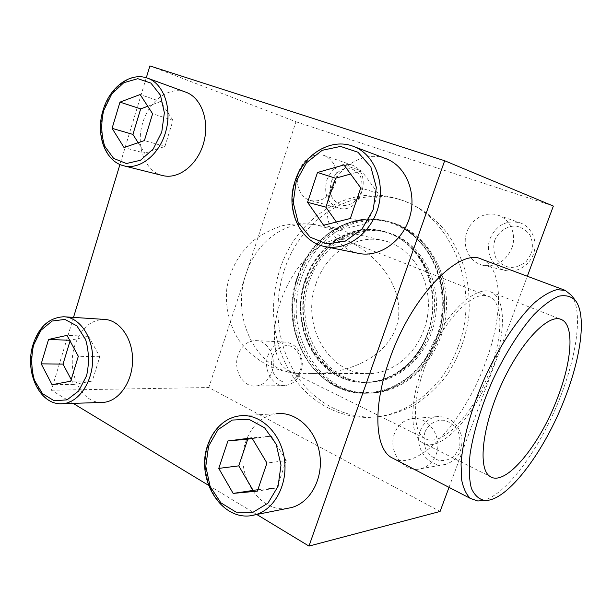 <?xml version="1.0" encoding="UTF-8"?>
<svg xmlns="http://www.w3.org/2000/svg" width="612" height="612" viewBox="0 0 612 612"><rect width="100%" height="100%" fill="white"/><g stroke="black" fill="none" stroke-linecap="round" stroke-linejoin="round"><path stroke-width="0.46" stroke-dasharray="3.06 2.29" d="M101.493 402.451C80.738 403.101 66.203 371.14 74.725 345.673C80.593 328.721 90.362 319.954 104.048 319.38M357.943 253.238C334.014 248.441 320.604 217.52 330.067 191.181C337.923 166.242 364.301 150.124 385.782 158.623M146.299 77.755L119.944 164.506M73.509 317.391L51.385 390.219L73.119 403.369M208.554 485.324L256.749 514.478M162.364 175.483C144.715 171.352 135.413 145.503 142.787 122.721C149.106 100.705 169.516 85.726 185.903 92.198M287.242 508.404C258.287 513.17 234.167 472.365 245.871 441.382C251.8 425.263 262.081 416.03 276.708 413.697L240.111 415.785C225.055 418.233 214.468 427.933 208.34 444.893C196.391 477.153 220.397 519.871 250.002 515.763M301.617 277.695C314.117 238.504 353.568 212.096 390.38 222.164C424.705 230.678 450.394 270.871 446.087 313.352C442.094 355.863 409.076 390.716 373.702 392.896C319.931 398.068 281.489 331.65 301.617 277.695M438.781 337.327C451.121 304.202 443.371 263.856 421.018 241.128C411.532 231.359 400.653 224.864 388.39 221.628C351.495 211.538 311.959 238.053 299.436 277.366C279.256 331.505 317.758 398.144 371.652 392.958C384.336 391.994 396.278 387.572 407.485 379.685C421.66 369.396 432.087 355.281 438.781 337.327M149.894 65.912L295.963 121.757L208.791 387.534L440.082 511.464M51.385 390.219L208.791 387.534M481.751 259.243C503.538 267.681 503.278 315.463 485.66 362.105C465.587 418.264 421.308 469.45 395.054 459.382M449.024 487.359L527.33 276.242M553.355 206.076L295.963 121.757M458.25 346.369C481.751 286.148 449.307 212.609 397.616 198.869C348.894 183.149 296.04 218.01 279.891 269.555C268.492 304.149 272.539 343.89 291.006 373.565C309.573 403.071 342.276 420.788 376.326 416.879C410.736 413.169 444.281 385.499 458.25 346.369M271.896 371.897C277.114 357.76 267.819 340.287 255.556 340.593C247.37 340.961 241.549 345.734 238.091 354.914C232.843 369.296 242.658 387.205 255.518 386.065C263.129 385.292 268.591 380.565 271.896 371.897M335.047 184.464C338.505 170.35 334.894 160.688 324.222 155.479C312.747 153.054 304.271 158.37 298.801 171.421C294.441 183.807 300.262 198.135 310.842 200.614C321.721 202.297 329.784 196.911 335.047 184.464M436.149 454.402C443.142 437.274 428.117 415.647 411.845 418.646C403.614 420.077 397.838 425.019 394.511 433.48C387.342 451.113 403.729 473.55 420.865 468.7C428.033 466.772 433.128 462.006 436.149 454.402M511.854 248.112C517.01 234.886 510.324 219.119 498.137 215.233C486.081 210.765 471.339 218.851 466.918 231.94C461.502 246.016 469.557 262.77 483.296 265.363C496.309 267.039 505.833 261.286 511.854 248.112M284.274 270.236C300.347 219.027 352.994 184.434 401.495 200.086C419.404 206.305 434.78 217.497 447.624 233.685C455.313 245.121 461.272 257.759 465.518 271.606C468.662 285.903 469.802 300.515 468.93 315.432C466.038 338.046 458.403 358.341 446.033 376.319C437.197 387.35 427.237 396.584 416.137 404.035C404.608 410.323 392.674 414.508 380.35 416.588C346.461 420.475 313.88 402.887 295.382 373.572C276.968 344.089 272.921 304.6 284.274 270.236M429.425 333.303C445.834 290.807 421.538 239.093 384.099 231.764C374.353 229.508 364.66 229.73 355.029 232.438C332.201 239.881 316.312 255.992 307.362 280.778C294.533 316.924 309.42 361.302 340.976 376.326C349.911 380.725 359.389 382.691 369.403 382.232C394.564 381.238 419.518 361.57 429.425 333.303M315.945 283.853C325.584 254.011 355.136 233.906 382.974 240.455C410.606 246.238 431.475 278.047 428.048 311.715C424.896 345.405 398.236 372.892 369.977 373.595C329.294 376.135 300.438 325.316 315.945 283.853M344.227 239.812L348.557 241.25C376.02 253.804 405.297 286.852 397.593 322.884C387.434 359.519 345.183 373.833 312.334 373.481L296.453 373.328L287.847 370.497C271.965 361.417 269.402 326.349 284.09 292.467C298.61 258.516 326.288 235.383 344.227 239.812C338.543 234.327 332.247 230.234 325.347 227.534L317.597 225.178L382.974 240.455M309.527 281.092C320.436 247.133 354.317 224.244 386.103 232.262C416.78 239.208 439.867 274.796 436.042 312.441C432.508 350.11 402.941 380.909 371.453 382.202C325.026 385.805 291.97 328.093 309.527 281.092M494.771 240.264C498.573 231.481 506.858 225.843 515.885 226.019C521.761 227.243 526.504 230.334 530.122 235.306C532.608 241.052 533.029 247.087 531.384 253.406L526.335 261.385C521.409 265.463 515.924 267.498 509.88 267.49C504.066 266.128 499.423 262.976 495.95 258.019C493.57 252.366 493.18 246.445 494.771 240.264M490.044 238.665C496.386 225.017 506.415 219.754 520.139 222.867C531.308 226.639 537.726 240.309 533.924 252.641C530.267 265.011 517.339 273.136 505.887 270.573C492.629 268.064 484.826 252.067 490.044 238.665M331.314 181.588C334.504 173.556 341.343 168.239 348.718 168.132C353.514 169.057 357.37 171.704 360.284 176.065C362.266 181.152 362.556 186.568 361.157 192.298C357.852 200.468 350.837 205.716 343.47 205.632C338.719 204.592 334.94 201.899 332.132 197.546C330.235 192.52 329.96 187.203 331.314 181.588M326.854 180.073C332.163 167.604 340.41 162.562 351.586 164.949C374.062 171.482 360.751 215.233 338.635 208.095C327.435 203.467 323.511 194.126 326.854 180.073M272.332 357.01C275.354 349.452 281.78 344.954 288.696 345.642C297.914 347.723 303.59 359.902 300.262 370.75C297.134 378.43 290.547 382.844 283.639 381.972C274.49 379.647 269.112 367.628 272.332 357.01M267.918 355.733C271.284 346.935 276.961 342.368 284.955 342.024C295.42 343.5 301.211 350.676 302.343 363.543C301.265 376.457 295.489 383.808 285.001 385.591C272.447 386.685 262.808 369.526 267.918 355.733M424.942 432.11C428.53 423.894 436.272 419.243 444.679 420.375C450.149 422.196 454.555 425.73 457.906 430.986C460.201 436.884 460.568 442.851 459.008 448.871L454.28 456.162C449.675 459.643 444.557 461.066 438.926 460.415C433.518 458.472 429.196 454.884 425.975 449.659C423.779 443.853 423.435 438.008 424.942 432.11M420.268 430.794C423.481 422.716 429.073 417.996 437.044 416.619C449.613 416.298 457.837 422.969 461.716 436.647C463.077 450.837 457.784 460.071 445.834 464.332C429.264 469.006 413.345 447.632 420.268 430.794M336.37 222.018L341.664 229.515L323.595 225.254M341.664 229.515L367.927 223.005L350.339 218.476M367.927 223.005L378.124 193.346L360.759 187.915M378.124 193.346L361.6 170.947L343.952 164.911M361.6 170.947L350.607 174.022M257.859 489.699L276.831 487.902L257.369 491.138M276.831 487.902L286.232 460.576L266.947 463.039M286.232 460.576L271.368 436.134L251.884 437.871M271.368 436.134L252.297 438.575M71.199 379.547L73.8 384.451L92.274 381.054L99.802 356.742L88.572 336.325L70.258 340.287L70.051 340.968M70.258 340.287L69.669 340.264M73.8 384.451L52.058 384.688M92.274 381.054L70.694 381.207M99.802 356.742L78.321 356.291M88.572 336.325L67.029 335.368M138.151 142.711L144.776 153.207L124.045 147.553M144.776 153.207L164.911 146.475L144.401 140.569M164.911 146.475L172.989 120.365L152.61 113.755M172.989 120.365L160.635 101.561L140.14 94.539M160.635 101.561L147.76 106.274M482.149 500.654C506.178 496.194 541.719 446.37 561.158 394.794C577.399 352.803 582.831 310.521 571.447 295.344M492.369 369.151C505.787 333.701 506.262 298.358 490.992 292.062C476.297 284.94 447.227 311.409 428.66 352.084C409.918 392.674 407.906 434.084 422.104 442.499C439.99 454.846 476.113 414.676 492.369 369.151M424.376 368.325C439.018 326.418 470.062 291.526 486.372 295.757L489.332 296.636C505.443 303.881 502.291 345.122 485.087 382.416C468.165 419.847 439.623 447.823 424.476 438.269C412.916 431.59 412.144 401.74 424.376 368.325M436.937 337.197C455.611 288.971 428.545 230.242 386.44 221.108C349.467 210.987 309.848 237.609 297.294 277.052C277.075 331.367 315.639 398.221 369.648 393.019C397.869 391.32 425.715 369.044 436.937 337.197M436.601 337.051C449.598 301.334 439.577 258.356 414.041 236.308C388.536 214.108 352.045 214.728 326.487 235.107C313.107 245.932 303.476 259.955 297.577 277.175C286.921 308.287 293.087 345.206 313.466 368.462C331.559 388.322 353.66 395.865 379.761 391.083C404.264 385.407 426.572 364.737 436.601 337.051M297.837 277.129C308.287 248.128 326.953 229.515 353.851 221.292C364.851 218.461 375.875 218.438 386.937 221.238C421.4 229.783 447.196 270.213 442.858 312.969C438.842 355.748 405.672 390.816 370.161 393.003C358.754 393.761 347.922 391.757 337.671 386.983C300.683 370.352 283.05 318.951 297.837 277.129M305.77 280.548C316.725 246.391 350.73 223.357 382.638 231.397C393.248 233.96 402.727 239.307 411.073 247.432C444.779 278.055 437.993 347.608 398.94 371.622C389.171 378.101 378.82 381.643 367.904 382.248C321.292 385.866 288.145 327.825 305.77 280.548M304.952 280.35C315.027 250.308 342.108 228.513 370.834 229.37C399.521 230.089 426.136 254.898 431.85 288.757C434.405 304.455 432.906 319.778 427.36 334.733C420.337 351.38 409.979 364.293 396.278 373.465C377.887 384.168 356.666 385.063 338.711 376.648C307.155 360.988 292.421 316.97 304.952 280.35M305.235 280.472C287.602 327.787 320.757 385.874 367.399 382.255C392.613 381.261 417.621 361.524 427.558 333.158C444.021 290.509 419.664 238.619 382.14 231.275C350.217 223.227 316.19 246.284 305.235 280.472M298.633 373.435C257.17 372.425 230.204 318.141 246.032 273.947C256.374 240.83 287.839 218.201 317.597 225.178C305.939 223.189 294.288 223.349 282.668 225.652C271.346 229.179 261.01 234.61 251.685 241.962C238.496 254.523 230.234 269.777 226.907 287.716C224.987 305.457 228.819 323.258 237.861 338.62C251.073 358.403 272.891 371.277 296.453 373.328M324.153 246.391C299.49 241.342 285.819 208.876 295.619 181.106C303.812 154.629 331.329 137.402 353.621 146.467M124.037 165.875C105.784 162.012 96.122 134.793 103.772 110.657C110.275 87.554 131.121 71.65 147.836 78.267M60.619 403.759C39.658 404.088 25.26 370.818 33.928 344.334C39.918 326.586 49.87 317.399 63.786 316.764L65.048 316.848M371.652 392.958L373.702 392.896M388.39 221.628L390.38 222.164M376.326 416.879L380.35 416.588M397.616 198.869L401.495 200.086M421.018 241.128C443.539 264.116 451.166 304.218 438.903 337.22C432.248 355.144 421.775 369.296 407.485 379.685M355.029 232.438C331.253 239.476 314.752 258.004 305.533 288.022C301.953 303.736 301.747 321.966 310.261 343.424C317.483 358.074 327.718 369.044 340.976 376.326M312.334 373.481L369.977 373.595M369.403 382.232L371.453 382.202M384.099 231.764L386.103 232.262M483.296 265.363L505.887 270.573M498.137 215.233L520.139 222.867M310.842 200.614L338.635 208.095M324.222 155.479L351.586 164.949M255.518 386.065L285.001 385.591M255.556 340.593L284.955 342.024M420.865 468.7L445.834 464.332M411.845 418.646L437.044 416.619M564.608 290.149L565.259 290.394M575.64 300.783L575.242 300.255M422.104 442.499L489.952 476.381M490.992 292.062L560.63 319.25M287.847 370.497L424.476 438.269M348.557 241.25L489.332 296.636M369.648 393.019L370.161 393.003M386.44 221.108L386.937 221.238M313.466 368.462C320.344 376.411 328.415 382.584 337.671 386.983M353.851 221.292C343.906 223.938 334.787 228.544 326.487 235.107M411.073 247.432C421.859 258.226 428.79 272.003 431.85 288.757M398.94 371.622C411.631 362.947 421.11 350.653 427.36 334.733M367.399 382.255L367.904 382.248M382.14 231.275L382.638 231.397"/><path stroke-width="0.92" d="M65.048 316.848L104.048 319.38C119.462 319.724 132.85 338.413 132.567 360.277C132.483 382.14 118.697 401.51 103.176 402.398L101.493 402.451M385.782 158.623L386.103 158.738C405.81 166.051 416.917 192.474 409.833 216.755C402.971 241.097 379.8 257.453 359.405 253.536L357.943 253.238M256.749 514.478L308.976 546.088L444.672 160.742L149.894 65.912L146.299 77.755M119.944 164.506L73.509 317.391M73.119 403.369L208.554 485.324M147.836 78.267C130.096 71.482 109.433 87.654 103 110.451C95.487 134.273 104.813 161.537 124.037 165.875C140.133 169.975 159.564 154.415 165.821 131.381C172.286 108.416 163.741 83.882 147.836 78.267L185.903 92.198C201.486 97.713 209.885 121.168 203.628 143.001C197.569 164.903 178.605 179.607 162.815 175.59L162.364 175.483M276.708 413.697C295.856 411.363 315.723 429.188 319.625 453.507C323.756 477.788 310.636 502.574 291.549 507.547L287.242 508.404M308.976 546.088L440.082 511.464L449.024 487.359M395.054 459.382L390.938 457.248C374.758 447.311 372.785 406.116 389.561 359.527C411.21 296.292 459.467 247.294 481.751 259.243L564.608 290.149M527.33 276.242L553.355 206.076L444.672 160.742M323.595 225.254L350.339 218.476L360.759 187.915L343.952 164.911L317.498 172.5L307.561 202.297L323.595 225.254M124.045 147.553L144.401 140.569L152.61 113.755L140.14 94.539L119.975 102.127L112.088 128.344L124.045 147.553M52.058 384.688L70.694 381.207L78.321 356.291L67.029 335.368L48.555 339.446L41.211 363.849L52.058 384.688M233.149 493.41L257.369 491.138L266.947 463.039L251.884 437.871L227.916 440.954L218.759 468.402L233.149 493.41L257.859 489.699M350.607 174.022L335.621 178.222L325.882 207.154L307.561 202.297M335.621 178.222L317.498 172.5M325.882 207.154L336.37 222.018M252.297 438.575L247.761 439.148L238.772 465.862L218.759 468.402M247.761 439.148L227.916 440.954M238.772 465.862L252.986 490.158M70.051 340.968L63.013 364.109L41.211 363.849M69.669 340.264L48.555 339.446M63.013 364.109L71.199 379.547M147.76 106.274L140.684 108.867L132.911 134.41L112.088 128.344M140.684 108.867L119.975 102.127M132.911 134.41L138.151 142.711M575.242 300.255L571.447 295.344L565.259 290.394L556.882 289.667C550.356 291.404 543.073 295.604 535.033 302.267C518.548 317.567 500.172 344.694 485.538 376.105C471.347 407.768 462.435 440.388 461.066 464.309L461.67 479.93C463.376 488.414 466.298 494.588 470.429 498.459L477.773 500.991L482.149 500.654M565.304 397.142C581.132 356.276 586.526 315.272 575.64 300.783C571.409 296.346 565.832 294.816 558.924 296.177C551.343 299.345 542.951 305.572 533.756 314.859C519.664 330.824 505.229 353.621 492.997 379.547C481.384 405.832 473.313 432.324 470.031 454.494C468.716 468.302 469.159 479.548 471.362 488.254C474.491 495.269 478.951 499.331 484.735 500.448C507.279 501.894 545.185 450.646 565.304 397.142M557.654 397.578C571.914 360.927 574.653 325.087 561.388 319.541C548.689 313.122 520.827 341.733 501.496 384.275C482.019 426.74 477.658 468.884 489.952 476.381C505.336 487.573 540.22 444.572 557.654 397.578M296.185 181.427L306.428 162.83L322.18 150.307L340.547 146.429L357.966 152.243L370.834 166.877L376.334 187.471L373.198 209.717L362.105 228.896L345.505 241.052L326.923 243.89L310.085 237.142L298.151 222.393L293.247 202.587L296.185 181.427M359.405 253.536L325.791 246.728C299.696 242.543 285.085 209.235 295.099 180.991C303.223 154.668 330.801 137.272 353.621 146.467C374.024 154.025 385.514 181.886 378.109 207.606C370.933 233.386 346.874 250.775 325.791 246.728L324.153 246.391M103.627 110.703L111.644 94.171L123.769 82.712L137.761 78.68L150.889 83.064L160.451 95.212L164.368 112.753L161.759 132.062L153.184 149.06L140.5 160.268L126.378 163.526L113.641 158.424L104.698 146.161C101.217 135.122 100.858 123.303 103.627 110.703M33.561 345.137L40.973 330.243L52.127 321.032L64.933 319.418L76.905 325.913L85.565 339.415C89.008 351.196 89.344 363.306 86.583 375.753L78.673 390.992L67.029 399.873L54.108 400.738L42.488 393.623L34.364 380.106C31.235 368.692 30.967 357.041 33.561 345.137M103.176 402.398L62.646 403.706C39.566 405.779 24.25 371.729 33.033 344.61C38.847 326.862 49.098 317.574 63.786 316.764C79.445 317.093 93.032 336.654 92.68 359.581C92.527 382.5 78.428 402.795 62.646 403.706L60.619 403.759M208.562 446.179L217.948 429.701L232.269 420.062L248.908 419.289L264.613 427.819L276.157 444.182L281.007 465.143L278.055 486.303L267.941 503.194L252.878 512.359L236.064 512.122L220.856 502.812L210.13 486.486L205.793 466.352L208.562 446.179M291.549 507.547L255.166 514.799C222.424 524.178 195.121 479.227 207.69 445.245C210.964 435.583 216.25 427.956 223.556 422.379C228.597 418.7 234.121 416.504 240.111 415.785C259.817 413.352 280.273 432.179 284.251 457.875C288.451 483.526 274.842 509.651 255.166 514.799L250.002 515.763M353.621 146.467L386.103 158.738M124.037 165.875L162.815 175.59M390.938 457.248L470.429 498.459M484.735 500.448L477.773 500.991M560.63 319.25L561.388 319.541"/></g></svg>
